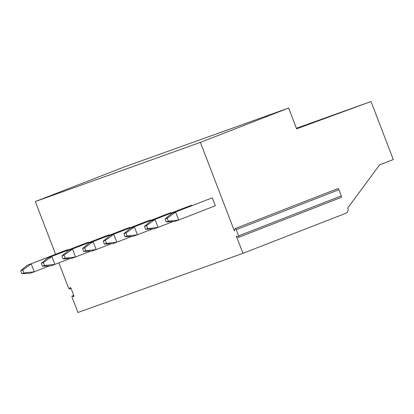 <?xml version="1.0" encoding="UTF-8"?>
<svg xmlns="http://www.w3.org/2000/svg" width="414" height="414" viewBox="0 0 414 414"><rect width="100%" height="100%" fill="white"/><g stroke="black" fill="none" stroke-linecap="round" stroke-linejoin="round"><path stroke-width="0.62" d="M58.871 262.849L68.481 287.87A1.382 0.569 -111.3 0 0 69.516 288.962A1.382 0.569 -111.3 0 0 69.712 288.698L69.945 287.834A1.382 0.569 -111.3 0 1 70.137 287.57A1.382 0.569 -111.3 0 1 71.177 288.661L73.682 295.182A1.382 0.569 -111.3 0 1 73.645 296.662A1.382 0.569 -111.3 0 1 73.304 296.59L72.543 296.077A1.382 0.569 -111.3 0 0 72.207 296.005A1.382 0.569 -111.3 0 0 72.171 297.485L77.93 312.487L242.971 253.311L345.685 213.345A4.243 3.866 70.3 0 0 347.765 207.978L379.581 164.896L393.3 159.556L371.016 101.513L296.626 128.832L288.641 108.028L200.386 142.369L234.417 231.022L235.007 228.828A1.382 0.569 -111.3 0 1 235.204 228.564A1.382 0.569 -111.3 0 1 236.239 229.656L338.906 189.705A1.382 0.569 -111.3 0 0 337.865 188.613L235.204 228.564M288.641 108.028L123.6 167.204L35.34 201.546L55.579 254.263M35.34 201.546L200.386 142.369M242.971 253.311L236.316 235.98L238.247 237.269A1.382 0.569 -111.3 0 0 238.588 237.346A1.382 0.569 -111.3 0 0 238.624 235.866L236.239 229.656M168.317 221.169L167.178 218.199L175.65 212.087L178.688 220.01L215.327 205.753L212.284 197.83L171.52 213.567L165.114 218.939L166.252 221.909L174.563 221.49L178.688 220.01L168.317 221.169L166.252 221.909M191.827 205.665L191.656 205.225L187.532 206.705L150.887 220.967L144.481 226.334L145.624 229.304L153.93 228.885L158.06 227.405L147.689 228.564L145.624 229.304M171.194 213.065L171.023 212.625L166.899 214.1L130.26 228.362L123.853 233.729L124.992 236.704L133.298 236.28L137.427 234.8L127.057 235.964L124.992 236.704M150.561 220.46L150.396 220.02L146.266 221.5L109.627 235.757L103.221 241.129L104.364 244.1L112.67 243.68L116.795 242.2L106.424 243.36L104.364 244.1M129.934 227.855L129.763 227.415L125.639 228.895L89 243.158L82.593 248.524L83.731 251.495L92.037 251.075L96.167 249.595L85.796 250.755L83.731 251.495M109.301 235.255L109.136 234.816L105.006 236.296L68.367 250.553L61.96 255.919L63.104 258.895L71.41 258.476L75.534 256.996L65.164 258.155L63.104 258.895M88.674 242.651L88.503 242.211L84.378 243.691L47.739 257.948L41.333 263.32L42.471 266.29L50.777 265.871L54.907 264.391L44.536 265.55L42.471 266.29M68.041 250.046L67.87 249.606L63.746 251.086L27.107 265.348L20.7 270.715L21.838 273.685L30.15 273.266L34.274 271.786L23.903 272.945L21.838 273.685M296.408 128.262L371.016 101.513M238.588 237.346L341.25 197.395A1.382 0.569 -111.3 0 0 341.286 195.915L338.906 189.705M171.52 213.567L212.284 197.83M167.178 218.199L165.114 218.939M147.689 228.564L146.546 225.594L155.017 219.487L158.06 227.405L173.073 221.562M150.887 220.967L191.656 205.225M146.546 225.594L144.481 226.334M127.057 235.964L125.918 232.989L134.39 226.882L137.427 234.8L152.44 228.963M130.26 228.362L171.023 212.625M125.918 232.989L123.853 233.729M106.424 243.36L105.285 240.389L113.757 234.277L116.795 242.2L131.812 236.358M109.627 235.757L150.396 220.02M105.285 240.389L103.221 241.129M85.796 250.755L84.653 247.784L93.124 241.678L96.167 249.595L111.18 243.753M89 243.158L129.763 227.415M84.653 247.784L82.593 248.524M65.164 258.155L64.025 255.179L72.497 249.073L75.534 256.996L90.552 251.153M68.367 250.553L109.136 234.816M64.025 255.179L61.96 255.919M44.536 265.55L43.392 262.579L51.864 256.468L54.907 264.391L69.919 258.548M47.739 257.948L88.503 242.211M43.392 262.579L41.333 263.32M23.903 272.945L22.765 269.975L31.236 263.868L34.274 271.786L49.292 265.943M27.107 265.348L67.87 249.606M22.765 269.975L20.7 270.715M69.712 288.698L70.965 288.211M69.945 287.834L70.463 287.632M73.304 296.59L73.842 296.377M72.543 296.077L73.806 295.591M238.624 235.866L341.286 195.915M71.048 288.367L69.516 288.962M73.754 295.399L72.207 296.005"/></g></svg>
